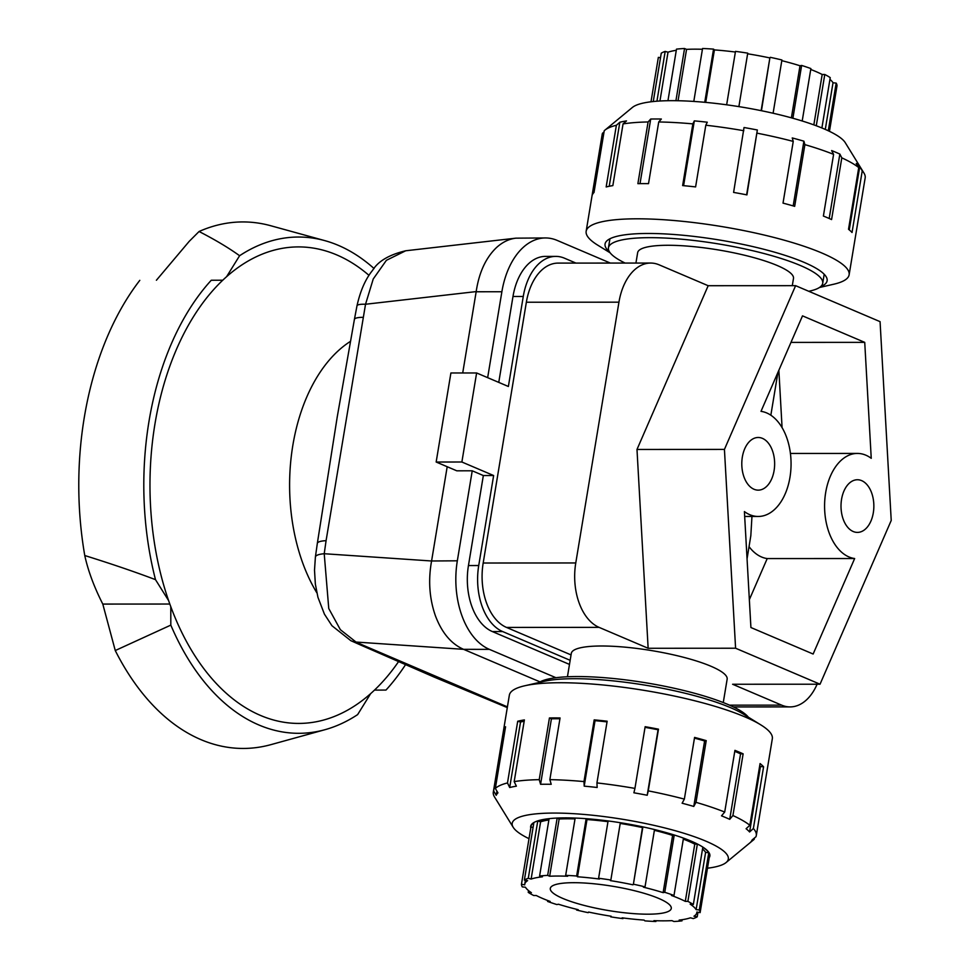 <?xml version="1.0" encoding="UTF-8"?>
<svg xmlns="http://www.w3.org/2000/svg" width="970" height="970" viewBox="0 0 970 970"><rect width="100%" height="100%" fill="white"/><g stroke="black" fill="none" stroke-linecap="round" stroke-linejoin="round"><path stroke-width="1.45" d="M723.268 702.559L727.148 679.182A78.982 15.872 -170.6 0 0 684.771 657.611A78.982 15.872 -170.6 0 0 601.606 645.996A78.982 15.872 -170.6 0 0 571.306 653.38L567.438 676.769M526.358 302.228L618.945 302.179A52.647 32.847 -90 0 1 634.198 270.157A52.647 32.847 -90 0 1 650.664 263.052L558.089 263.1A52.647 32.847 90 0 0 541.612 270.206A52.647 32.847 90 0 0 526.358 302.228L483.181 563.012A52.647 32.847 90 0 0 486.528 602.952A52.647 32.847 90 0 0 506.51 627.42L571.051 654.908M506.51 627.42L599.096 627.372A52.647 32.847 -90 0 1 579.114 602.904A52.647 32.847 -90 0 1 575.768 562.964L483.181 563.012M817.104 684.214A52.647 32.847 -90 0 1 806.567 699.806A52.647 32.847 -90 0 1 790.101 706.912A52.647 32.847 -90 0 1 781.65 705.141L729.537 705.166M539.017 682.504A108.591 21.825 9.4 0 1 577.429 676.551A108.591 21.825 9.4 0 1 748.331 717.157M635.932 263.064L637.654 252.661A78.982 15.872 9.4 0 1 667.942 245.277A78.982 15.872 9.4 0 1 751.107 256.892A78.982 15.872 9.4 0 1 793.484 278.463L792.284 285.677M762.432 438.367A26.323 16.429 -90 0 1 774.509 467.213A26.323 16.429 -90 0 1 758.225 490.141A26.323 16.429 -90 0 1 754.005 489.256A26.323 16.429 -90 0 1 741.929 460.411A26.323 16.429 -90 0 1 758.201 437.482A26.323 16.429 -90 0 1 762.432 438.367M861.651 480.635A26.323 16.429 -90 0 1 873.715 509.48A26.323 16.429 -90 0 1 857.444 532.397A26.323 16.429 -90 0 1 853.224 531.524A26.323 16.429 -90 0 1 841.148 502.666A26.323 16.429 -90 0 1 857.419 479.75A26.323 16.429 -90 0 1 861.651 480.635M871.242 458.313A52.647 32.847 90 0 0 860.22 453.62A52.647 32.847 90 0 0 857.407 453.426A52.647 32.847 90 0 0 824.609 503.842A52.647 32.847 90 0 0 854.655 558.538L813.139 654.035L750.913 627.529L744.402 511.578A52.647 32.847 90 0 0 755.436 516.27A52.647 32.847 90 0 0 758.237 516.464A52.647 32.847 90 0 0 791.035 466.049A52.647 32.847 90 0 0 761.001 411.353L802.505 315.856L864.731 342.361L871.242 458.313M625.104 263.064A108.591 21.825 9.4 0 1 608.433 247.823A108.591 21.825 9.4 0 1 650.082 237.662A108.591 21.825 9.4 0 1 764.445 253.643A108.591 21.825 9.4 0 1 822.705 283.301A108.591 21.825 9.4 0 1 808.75 291.279M749.07 546.692A52.647 32.847 90 0 0 767.209 558.574L749.349 599.666M747.058 558.865L750.828 535.658L751.956 516.464M778.861 370.261L782.075 427.649M864.731 342.361L790.974 342.398M854.655 558.538L767.209 558.574M724.432 449.413L735.587 648.227L820.038 684.214L891.224 520.466L880.069 321.652L795.606 285.677L724.432 449.413L636.987 449.462L648.142 648.275L599.096 627.372M795.606 285.677L708.173 285.713L636.987 449.462M618.945 302.179L575.768 562.964M708.173 285.713L659.115 264.822A52.647 32.847 -90 0 0 650.664 263.052M735.587 648.227L648.142 648.275M820.038 684.214L732.605 684.25L781.65 705.141M461.926 615.732A72.398 45.166 -90 0 1 457.331 560.805L431.577 560.987C428.109 580.205 429.383 598.466 435.397 615.744C441.774 632.695 451.171 643.898 463.575 649.33L489.401 649.366A72.398 45.166 -90 0 1 461.926 615.732M462.714 372.965L476.161 291.764L501.878 291.752A72.398 45.166 -90 0 1 522.854 247.726A72.398 45.166 -90 0 1 545.492 237.953A72.398 45.166 -90 0 1 557.107 240.378L610.372 263.076M545.492 237.953L515.955 238.159C508.862 239.008 502.314 242.209 496.313 247.738C485.752 257.947 479.034 272.558 476.185 291.594L476.161 291.764M328.757 608.517L324.222 553.724A26.323 6.087 -172.5 0 0 315.395 557.047L314.51 570.142L315.347 584.061L317.93 597.265L324.429 614.155L331.958 625.735L350.825 640.673A26.323 20.794 -65.7 0 0 356.026 642.055L340.361 629.688L328.757 608.517M405.727 250.769C389.164 254.722 378.118 261.233 372.625 270.303C365.569 278.863 360.355 290.709 356.984 305.841A26.323 4.474 11.3 0 1 365.532 304.253L373.244 278.972L386.399 260.312L405.715 250.769L515.955 238.159M363.047 317.323A26.323 5.008 -169.9 0 0 354.402 319.457L337.245 416.87L317.323 543.43A26.323 5.577 8.7 0 1 317.323 543.43A26.323 5.577 8.7 0 1 326.078 540.678L365.532 304.253L476.185 291.594M507.419 706.875L365.205 646.141A26.323 20.261 113.6 0 1 360.331 644.892A26.323 20.261 113.6 0 1 360.319 644.892M431.614 560.818L447.194 466.715M540.035 681.898L463.684 649.379M569.487 664.414L492.348 631.555A53.968 33.671 -90 0 1 468.449 565.546L483.339 475.542L493.633 475.53L461.878 462.011L476.622 372.965L450.904 372.977L436.161 462.023L456.797 470.814L472.232 470.802L457.331 560.805M476.622 372.965L508.377 386.484L523.266 296.481A53.968 33.671 90 0 1 555.786 256.383L545.504 256.383A53.968 33.671 -90 0 0 512.984 296.493L523.266 296.481M461.878 462.011L436.161 462.023M483.339 475.542L472.232 470.802M493.633 475.53L478.731 565.534A53.968 33.671 90 0 0 502.642 631.555L570.166 660.315M498.762 382.386L512.984 296.493M489.401 649.366L555.943 677.715M501.878 291.752L487.655 377.657M575.95 263.088L564.455 258.19A53.968 33.671 90 0 0 555.786 256.383M398.537 661.649A238.268 148.652 -90 0 1 374.481 690.106A238.268 148.652 -90 0 1 370.649 693.635L357.627 714.611A248.138 154.812 -90 0 1 324.986 729.695L271.006 744.62A263.258 164.245 -90 0 1 200.899 739.613A263.258 164.245 -90 0 1 115.26 650.543L102.796 604.08C94.126 587.008 88.112 570.833 84.766 555.531C111.307 563.812 134.878 571.851 155.491 579.648A248.138 154.812 -90 0 1 148.98 421.429A248.138 154.812 -90 0 1 211.254 280.257L222.748 280.221A238.268 148.652 -90 0 1 226.58 276.705A238.268 148.652 -90 0 1 336.736 254.904A238.268 148.652 -90 0 1 368.988 275.347M370.649 693.635A238.268 148.652 -90 0 1 260.493 715.436A238.268 148.652 -90 0 1 170.793 606.687A238.268 148.652 -90 0 1 168.586 600.551A238.268 148.652 -90 0 1 222.748 280.221L211.254 280.257M84.766 555.531A263.258 164.245 -90 0 1 84.269 417.573A263.258 164.245 -90 0 1 139.801 280.342M156.4 280.245L189.235 241.324L199.068 231.503A263.258 164.245 -90 0 1 270.775 225.743L324.78 240.621A248.138 154.812 -90 0 1 374.068 268.544M199.068 231.503C215.243 239.82 228.75 247.896 239.602 255.728L226.58 276.705M102.796 604.08L169.823 604.043M155.491 579.648L168.586 600.551M170.793 606.687L170.817 625.116L115.26 650.543M324.986 729.695A248.138 154.812 -90 0 1 170.817 625.116M239.602 255.728A248.138 154.812 -90 0 1 324.78 240.621M405.521 664.705A248.138 154.812 -90 0 1 385.975 690.07L374.481 690.106M350.497 341.343A154.666 96.491 90 0 0 316.85 592.828M530.76 828.065A90.828 18.248 9.4 0 1 530.663 826.355A90.828 18.248 9.4 0 1 565.498 817.868A90.828 18.248 9.4 0 1 661.152 831.229A90.828 18.248 9.4 0 1 709.87 856.025A90.828 18.248 9.4 0 1 709.228 857.601M529.014 838.674A109.525 22.007 9.4 0 1 513.203 827.313L494.518 796.952A133.278 26.784 9.4 0 1 493.318 792.078L509.347 695.199A133.278 26.784 9.4 0 1 524.685 685.79L544.291 681.304A112.544 22.613 9.4 0 1 574.519 678.709A112.544 22.613 9.4 0 1 743.723 714.308L760.832 724.893A133.278 26.784 9.4 0 1 772.326 738.728L756.285 835.606A133.278 26.784 9.4 0 1 755.957 836.746L752.114 839.947A129.98 26.117 -170.6 0 1 750.392 842.421L754.248 839.22A133.278 26.784 9.4 0 1 753.569 839.838L726.093 862.548A109.525 22.007 9.4 0 1 707.469 868.211M524.685 685.79A133.278 26.784 9.4 0 1 560.466 682.735A133.278 26.784 9.4 0 1 760.832 724.893M559.933 718.77A129.98 26.117 -170.6 0 0 551.421 718.806L549.432 717.958A133.278 26.784 9.4 0 1 554.646 717.909A133.278 26.784 9.4 0 1 560.066 717.958L549.857 779.65A133.278 26.784 9.4 0 1 583.976 781.577L594.186 719.873A133.278 26.784 9.4 0 1 607.147 721.207L596.938 782.911A133.278 26.784 9.4 0 1 634.938 788.404L645.147 726.7A133.278 26.784 9.4 0 1 658.472 729.173L648.263 790.865A133.278 26.784 9.4 0 1 684.359 799.11L694.581 737.406A133.278 26.784 9.4 0 1 706.221 740.631L696.011 802.336A133.278 26.784 9.4 0 1 724.711 812.048L734.933 750.356A133.278 26.784 9.4 0 1 743.129 753.848L732.92 815.54A133.278 26.784 9.4 0 1 749.859 825.264L760.068 763.572A133.278 26.784 9.4 0 1 763.584 766.797L753.375 828.501A133.278 26.784 9.4 0 1 756.285 835.606M754.442 838.007L754.248 839.22M513.203 827.313A109.525 22.007 9.4 0 1 554.222 813.066A109.525 22.007 9.4 0 1 677.69 831.411A109.525 22.007 9.4 0 1 726.093 862.548M753.375 828.501L749.604 831.969A129.98 26.117 -170.6 0 0 746.088 828.732L749.859 825.264M732.92 815.54L729.719 819.335A129.98 26.117 -170.6 0 0 721.51 815.843L724.711 812.048M696.011 802.336L693.768 806.446A129.98 26.117 -170.6 0 0 682.116 803.221L684.359 799.11M648.263 790.865L647.208 795.254A129.98 26.117 -170.6 0 0 633.895 792.793L634.938 788.404M596.938 782.911L597.156 787.482A129.98 26.117 -170.6 0 0 584.195 786.149L583.976 781.577M549.857 779.65L551.215 784.293A129.98 26.117 -170.6 0 0 545.783 784.245A129.98 26.117 -170.6 0 0 540.581 784.293L551.421 718.806M763.584 766.797L760.444 766.482A129.98 26.117 -170.6 0 0 759.716 765.706M749.604 831.969L760.444 766.482M743.129 753.848L740.559 753.848A129.98 26.117 -170.6 0 0 734.763 751.338M729.719 819.335L740.559 753.848M706.221 740.631L704.608 740.959A129.98 26.117 -170.6 0 0 694.459 738.134M693.768 806.446L704.608 740.959M658.472 729.173L658.06 729.767A129.98 26.117 -170.6 0 0 645.038 727.354M647.208 795.254L658.06 729.767M607.038 721.886A129.98 26.117 -170.6 0 0 595.034 720.661L594.186 719.873M584.195 786.149L595.034 720.661M540.581 784.293L539.223 779.662L549.432 717.958M514.185 781.602L516.38 786.173A129.98 26.117 -170.6 0 0 509.686 787.519L520.526 722.032L517.713 721.244A133.278 26.784 9.4 0 1 524.394 719.91L514.185 781.602A133.278 26.784 9.4 0 1 539.223 779.662M524.176 721.231A129.98 26.117 -170.6 0 0 520.526 722.032M509.686 787.519L507.492 782.948L517.713 721.244M505.115 729.476L503.842 729.246A133.278 26.784 9.4 0 1 505.564 726.76L495.343 788.464L497.949 792.854A129.98 26.117 -170.6 0 0 496.228 795.327L496.931 791.12M496.228 795.327L493.633 790.938L503.842 729.246M495.343 788.464A133.278 26.784 9.4 0 1 507.492 782.948M493.318 792.078A133.278 26.784 9.4 0 1 493.633 790.938M820.377 286.817A112.544 22.613 -170.6 0 0 827.119 280.754A112.544 22.613 -170.6 0 0 766.749 250.03A112.544 22.613 -170.6 0 0 648.227 233.467A112.544 22.613 -170.6 0 0 605.062 243.991A112.544 22.613 -170.6 0 0 609.487 251.909M819.456 287.496L833.788 284.21A133.278 26.784 -170.6 0 0 849.126 274.801A133.278 26.784 -170.6 0 0 777.625 238.402A133.278 26.784 -170.6 0 0 637.278 218.808A133.278 26.784 -170.6 0 0 586.159 231.272A133.278 26.784 -170.6 0 0 597.641 245.107L610.154 252.843M648.093 121.965L650.712 119.031A129.98 26.117 9.4 0 1 655.926 118.983A129.98 26.117 9.4 0 1 661.346 119.019L658.727 121.965L648.518 183.657A133.278 26.784 -170.6 0 0 643.098 183.621A133.278 26.784 -170.6 0 0 637.884 183.669L648.093 121.965A133.278 26.784 -170.6 0 0 623.055 123.917L612.846 185.609A133.278 26.784 -170.6 0 0 606.165 186.955L616.374 125.263A133.278 26.784 -170.6 0 0 604.904 130.162A133.278 26.784 -170.6 0 0 604.225 130.78L594.016 192.472A133.278 26.784 -170.6 0 0 592.294 194.946L602.515 133.254A133.278 26.784 -170.6 0 0 602.188 134.393L586.159 231.272M849.126 274.801L865.167 177.922A133.278 26.784 -170.6 0 0 863.955 173.048L845.27 142.687A109.525 22.007 -170.6 0 0 672.161 100.674A109.525 22.007 -170.6 0 0 632.379 107.452L604.904 130.162M602.515 133.254L604.031 131.993M616.374 125.263L619.83 122.244A129.98 26.117 9.4 0 1 626.511 120.91L623.055 123.917M619.83 122.244L609.221 186.264M650.712 119.031L640.018 183.633M694.326 120.874A129.98 26.117 9.4 0 1 707.288 122.208L705.808 125.215L695.599 186.919A133.278 26.784 -170.6 0 0 682.637 185.585L692.847 123.881L694.326 120.874L683.595 185.67M757.352 129.992L746.924 194.885A133.278 26.784 -170.6 0 0 733.599 192.412L744.026 127.519A129.98 26.117 9.4 0 1 757.352 129.992L746.621 194.825M803.9 141.183L804.894 144.639L794.672 206.343A133.278 26.784 -170.6 0 0 783.02 203.118L793.242 141.414L792.247 137.946A129.98 26.117 9.4 0 1 803.9 141.183L793.181 205.907M839.85 154.072L841.802 157.855L831.581 219.559A133.278 26.784 -170.6 0 0 823.385 216.055L833.594 154.363L831.642 150.568A129.98 26.117 9.4 0 1 839.85 154.072L829.192 218.48M859.735 166.694L862.245 170.817L852.036 232.509A133.278 26.784 -170.6 0 0 848.52 229.284L858.741 167.58L856.231 163.469A129.98 26.117 9.4 0 1 859.735 166.694L849.271 229.89M692.847 123.881A133.278 26.784 -170.6 0 0 658.727 121.965M743.82 130.72A133.278 26.784 -170.6 0 0 705.808 125.215M793.242 141.414A133.278 26.784 -170.6 0 0 757.134 133.181M833.594 154.363A133.278 26.784 -170.6 0 0 804.894 144.639M858.741 167.58A133.278 26.784 -170.6 0 0 841.802 157.855M863.955 173.048A133.278 26.784 -170.6 0 0 862.245 170.817M675.92 100.698L684.553 48.512A90.489 18.188 -170.6 0 0 676.49 49.13L667.954 100.71M656.932 101.207L665.178 51.41A90.489 18.188 -170.6 0 0 661.261 53.18L653.259 101.535M651.003 101.789L658.351 57.375L660.497 57.776M665.178 51.41L668.015 52.198L659.939 101.001M668.015 52.198A87.203 17.521 9.4 0 1 676.296 50.307M684.553 48.512L686.554 49.361L678.054 100.734M704.741 102.299L713.544 49.118A90.489 18.188 -170.6 0 0 702.559 48.5L693.793 101.426M686.554 49.361A87.203 17.521 9.4 0 1 702.426 49.276M713.544 49.118L714.405 49.906L705.711 102.383M738.885 106.615L747.737 53.144A90.489 18.188 -170.6 0 0 735.49 51.374L726.651 104.796M714.405 49.906A87.203 17.521 9.4 0 1 735.381 52.041M747.627 53.799A87.203 17.521 9.4 0 1 769.865 57.933L761.45 110.713M769.865 57.933L761.135 110.653M773.102 113.235L781.917 59.982A90.489 18.188 -170.6 0 0 770.289 57.327M781.796 60.673A87.203 17.521 9.4 0 1 800.007 65.766L801.632 65.439L792.89 118.255M800.007 65.766L791.387 117.831M802.202 120.995L810.884 68.567A90.489 18.188 -170.6 0 0 801.632 65.439M810.738 69.476A87.203 17.521 9.4 0 1 822.184 74.484L824.779 74.484L816.279 125.773M822.184 74.484L813.842 124.875M821.893 127.967L830.235 77.624A90.489 18.188 -170.6 0 0 824.779 74.484M829.944 79.382A87.203 17.521 9.4 0 1 833.012 82.765L836.176 83.093L828.283 130.768M833.012 82.765L825.288 129.41M829.459 131.326L837.013 85.748A90.489 18.188 -170.6 0 0 836.176 83.093M573.828 882.688A61.304 12.319 9.4 0 1 638.381 891.709A61.304 12.319 9.4 0 1 671.276 908.453A61.304 12.319 9.4 0 1 647.766 914.189A61.304 12.319 9.4 0 1 583.2 905.168A61.304 12.319 9.4 0 1 550.305 888.423A61.304 12.319 9.4 0 1 573.828 882.688M565.668 875.376L567.668 876.237A87.203 17.521 -170.6 0 0 549.663 876.237L559.144 818.995L557.144 818.146A90.489 18.188 9.4 0 1 565.704 817.952A90.489 18.188 9.4 0 1 575.149 818.134L565.668 875.376A90.489 18.188 9.4 0 1 576.653 875.995L586.135 818.753A90.489 18.188 9.4 0 1 608.081 821.008L598.599 878.25A90.489 18.188 9.4 0 1 610.845 880.02L620.327 822.778A90.489 18.188 9.4 0 1 642.88 826.961L633.398 884.203A90.489 18.188 9.4 0 1 645.026 886.859L654.507 829.617A90.489 18.188 9.4 0 1 674.223 835.073L664.753 892.315A90.489 18.188 9.4 0 1 673.992 895.455L683.474 838.201A90.489 18.188 9.4 0 1 697.357 844.118L687.888 901.372A90.489 18.188 9.4 0 1 693.344 904.501L702.813 847.259A90.489 18.188 9.4 0 1 708.767 852.727L699.285 909.969A90.489 18.188 9.4 0 1 700.122 912.624L709.603 855.382A90.489 18.188 9.4 0 1 709.555 855.976A90.489 18.188 9.4 0 1 709.409 856.546M697.976 912.224L697.212 916.82A90.489 18.188 9.4 0 1 693.295 918.59L690.458 917.802A87.203 17.521 -170.6 0 1 679.145 920.081L681.983 920.869A90.489 18.188 9.4 0 1 673.92 921.488L671.919 920.639A87.203 17.521 -170.6 0 1 653.913 920.651L655.914 921.5A90.489 18.188 9.4 0 1 644.929 920.882L644.068 920.093A87.203 17.521 -170.6 0 1 622.122 917.838L622.982 918.626A90.489 18.188 9.4 0 1 610.736 916.856L610.845 916.201M682.177 919.693L681.983 920.869M697.212 916.82L693.962 916.213A87.203 17.521 -170.6 0 0 696.824 912.685A87.203 17.521 -170.6 0 0 696.872 912.03L700.122 912.624M699.285 909.969L696.12 909.642L705.602 852.4A87.203 17.521 -170.6 0 0 702.522 849.017M708.767 852.727L705.602 852.4M696.12 909.642A87.203 17.521 -170.6 0 0 690.179 904.173L693.344 904.501M687.888 901.372L685.293 901.372L694.775 844.118A87.203 17.521 -170.6 0 0 683.316 839.111M697.357 844.118L694.775 844.118M685.293 901.372A87.203 17.521 -170.6 0 0 671.398 895.455L673.992 895.455M664.753 892.315L663.116 892.643L672.598 835.4A87.203 17.521 -170.6 0 0 654.386 830.308M674.223 835.073L672.598 835.4M663.116 892.643A87.203 17.521 -170.6 0 0 643.401 887.186L645.026 886.859M633.398 884.203L642.455 827.568A87.203 17.521 -170.6 0 0 620.218 823.433M642.88 826.961L642.455 827.568M632.973 884.81A87.203 17.521 -170.6 0 0 610.433 880.627L610.845 880.02M598.599 878.25L599.46 879.038A87.203 17.521 -170.6 0 0 577.514 876.783L576.653 875.995M577.514 876.783L586.995 819.541L586.135 818.753M607.972 821.675A87.203 17.521 -170.6 0 0 586.995 819.541M549.663 876.237L547.662 875.389L557.144 818.146M575.016 818.91A87.203 17.521 -170.6 0 0 559.144 818.995M539.599 876.019L542.436 876.807A87.203 17.521 -170.6 0 0 531.124 879.075L528.286 878.286L537.756 821.044A90.489 18.188 9.4 0 1 549.081 818.765L539.599 876.019A90.489 18.188 9.4 0 1 547.662 875.389M531.124 879.075L540.605 821.832L537.756 821.044M548.887 819.941A87.203 17.521 -170.6 0 0 540.605 821.832M524.37 880.069L527.619 880.663A87.203 17.521 -170.6 0 0 524.758 884.191A87.203 17.521 -170.6 0 0 524.709 884.858L521.46 884.252L530.942 827.01A90.489 18.188 9.4 0 1 530.99 826.416A90.489 18.188 9.4 0 1 533.852 822.815L524.37 880.069A90.489 18.188 9.4 0 1 528.286 878.286M533.088 827.41L530.942 827.01M521.46 884.252A90.489 18.188 9.4 0 0 522.296 886.907L525.461 887.235A87.203 17.521 -170.6 0 0 531.402 892.703L528.238 892.376L528.529 890.618M528.238 892.376A90.489 18.188 9.4 0 0 533.694 895.516L536.289 895.516A87.203 17.521 -170.6 0 0 550.184 901.433L547.589 901.433L547.735 900.524M547.589 901.433A90.489 18.188 9.4 0 0 556.841 904.561L558.465 904.234A87.203 17.521 -170.6 0 0 578.193 909.69L576.556 910.018L576.677 909.327M576.556 910.018A90.489 18.188 9.4 0 0 588.184 912.673L588.608 912.067A87.203 17.521 -170.6 0 0 611.161 916.25L610.736 916.856M623.092 917.959L622.982 918.626M656.047 920.724L655.914 921.5M431.577 560.987L324.222 553.724L326.078 540.678M365.205 646.141L356.026 642.055L463.575 649.33M468.449 565.546L478.731 565.534M492.348 631.555L502.642 631.555M609.924 238.79L608.433 247.823M777.928 372.407L770.847 415.208M824.197 274.255L822.705 283.301M744.681 516.464L758.237 516.464M790.417 453.451L857.407 453.426M790.101 706.912L733.369 706.936M356.984 305.841L354.402 319.457M317.323 543.43L315.395 557.047M360.367 644.917L434.342 677.169L507.298 707.603M350.825 640.673L360.331 644.892M709.797 854.449L709.555 855.976M696.933 912.03L696.824 912.685M525.413 880.251L524.758 884.191M531.245 824.888L530.99 826.416"/></g></svg>
